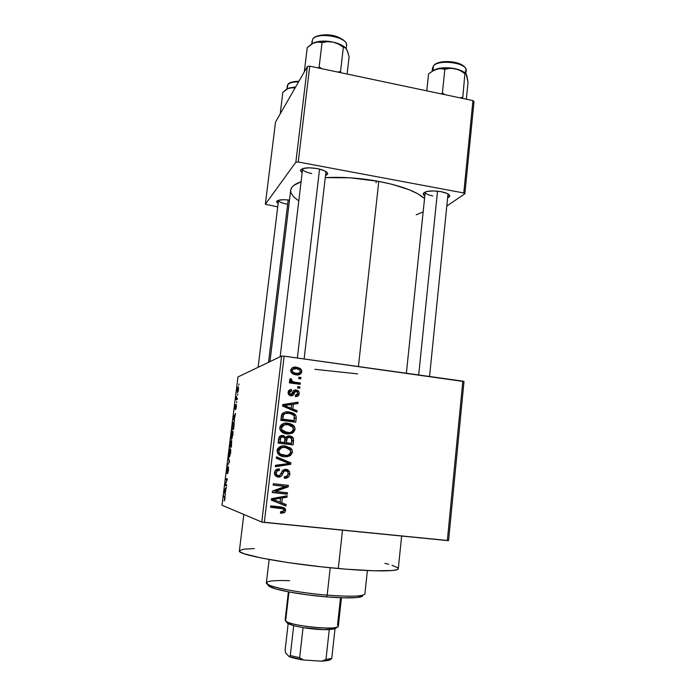 <?xml version="1.0" encoding="UTF-8"?>
<svg xmlns="http://www.w3.org/2000/svg" width="696" height="696" viewBox="0 0 696 696"><rect width="100%" height="100%" fill="white"/><g stroke="black" fill="none" stroke-linecap="round" stroke-linejoin="round"><path stroke-width="1.04" d="M376.249 180.934L376.092 182.865M327.712 173.843L325.51 175.818L327.703 173.983L326.868 172.286L324.066 170.572L317.141 168.554C323.788 169.946 327.311 171.712 327.712 173.843L325.98 171.599L304.135 358.962M449.729 195.994L447.615 197.908L449.555 196.603L449.372 195.071L447.206 193.514L440.977 191.644C446.519 192.775 449.442 194.227 449.729 195.994L448.007 194.106M398.295 568.649L396.946 569.693L392.448 570.502L374.352 570.79L346.338 569.189L321.613 566.848L288.649 562.673L261.313 558.027L244.218 553.772L240.277 552.015L239.398 550.823C236.544 554.564 288.153 564.134 338.3 568.502L342.502 530.178L338.3 568.502C373.856 571.729 398.678 571.564 398.295 568.658L401.644 536.042M378.789 181.395C360.041 178.011 342.215 176.758 325.302 177.637L350.149 177.819L378.789 181.395L358.423 366.548L378.789 181.395L392.092 184.309L409.083 189.712L417.748 193.749L424.551 198.499C416.704 191.565 401.453 185.858 378.789 181.395M290.676 190.269L292.024 187.172L293.729 185.467L301.098 181.691C294.573 184.031 291.102 186.885 290.676 190.252L269.97 361.633M314.862 369.306L357.613 373.874M281.61 356.065L237.962 376.945L221.989 505.235L261.774 522.043L281.61 356.065L284.142 356.169L264.323 522.418L447.337 540.575L462.823 381.138L284.142 356.169L463.997 381.547L462.823 381.138L447.337 540.575L448.581 540.583L463.997 381.547L448.581 540.583L261.774 522.043L264.323 522.418L284.142 356.169L281.61 356.065L237.962 376.945L221.989 505.235L261.774 522.043L281.61 356.065M237.701 394.101L237.562 395.18L237.701 394.101M236.762 398.547L237.414 398.329L237.275 399.408L236.022 399.817L236.483 396.442L236.762 398.547L236.483 396.442L236.022 399.817L237.275 399.408L237.414 398.329L236.762 398.547M236.779 401.488L236.649 402.566L236.779 401.488M236.301 404.306L236.17 408.126L235.648 409.544L236.161 405.394L235.1 409.526L235.587 404.863L235.274 408.43L236.301 404.306L235.274 408.43L235.744 404.62L235.083 407.204L235.135 409.526L236.153 405.403L235.648 409.544L236.379 406.795L236.301 404.306M234.3 419.384L234.552 421.358L233.264 418.409L233.404 417.287L235.526 413.459L234.3 419.384L235.526 413.459L233.404 417.287L233.264 418.409L234.552 421.358L234.3 419.384M232.873 435.026L231.507 439.28L230.994 437.54L231.385 433.686L232.22 431.155L232.751 431.024L233.003 431.938L232.873 435.026L232.534 430.928L231.159 435.174C230.898 438.167 231.011 439.533 231.507 439.28L232.873 435.026M230.646 452.948L229.288 457.124L228.784 455.28L229.271 450.965L230.167 448.781L230.776 449.816L230.646 452.948L230.315 448.737L228.949 452.896C228.688 455.915 228.801 457.324 229.288 457.124L230.646 452.974M224.947 498.806L224.147 501.007L224.808 497.527L223.503 496.831L223.642 495.735L225.025 496.622L224.947 498.806L224.721 496.118L223.642 495.735L223.503 496.831L224.791 497.449L224.147 501.007L224.947 498.806M225.156 492.916L225.374 495.187L224.19 491.324L224.33 490.175L226.374 487.148L225.156 492.916L226.374 487.148L224.33 490.175L224.19 491.324L225.374 495.187L225.156 492.916M225.374 484.451L226.67 484.781L226.531 485.886L224.921 485.451L226.931 479.996L225.635 479.701L225.774 478.613L227.392 478.961L225.374 484.451L227.392 478.961L225.774 478.613L225.635 479.701L226.931 479.996L224.921 485.451L226.531 485.886L226.67 484.781L225.374 484.451M228.453 466.659L228.462 470.531L227.505 473.689L228.436 468.017L226.957 473.228L226.852 469.748L227.705 466.885L227.157 472.01L228.453 466.659L227.105 472.105L227.705 466.885L226.809 470.087L227.009 473.167L228.323 467.755L227.696 473.558L228.453 466.659M228.366 457.794L229.584 461.344L227.409 465.467L229.315 461.927L228.366 457.794L229.315 461.927L227.409 465.467L229.584 461.344L228.366 457.794M231.681 440.498L231.342 447.171L229.68 447.189L230.48 441.664L230.933 440.864L231.089 442.004L231.681 440.498L231.089 442.004L230.768 440.933L229.68 447.189L231.342 447.171L231.69 440.498M233.612 422.133L234.152 423.69L233.569 429.275L231.881 429.502L233.212 422.489L231.881 429.502L233.569 429.275L233.96 426.091C234.248 423.09 234.126 421.767 233.612 422.133L233.612 422.133M238.232 386.741L238.484 389.838L237.397 392.718L237.736 387.515L238.232 386.741L237.223 389.978L237.501 392.709L238.537 389.464L238.232 386.741M238.954 383.966L238.824 385.045L238.954 383.966M298.862 377.215L300.968 377.493L300.811 378.859L298.697 378.58L298.862 377.215L298.697 378.58L300.811 378.859L300.968 377.493L299.123 378.633L300.968 377.493L298.862 377.215M294.756 382.217L300.333 382.957L300.167 384.322L289.397 382.887L289.562 381.521L291.285 381.747L289.571 380.199L290.293 378.633L291.789 379.233L291.476 380.39L292.068 381.382L294.756 382.217L291.685 380.99L291.789 379.233L290.293 378.633L289.762 380.634L291.285 381.747L289.562 381.521L289.397 382.887L300.167 384.322L300.333 382.957L298.558 383.513L298.488 384.105L298.558 383.513L300.333 382.957L294.756 382.217L293.025 382.774L294.756 382.217M297.757 386.584L299.872 386.863L299.715 388.238L297.601 387.95L297.757 386.584L297.601 387.95L299.715 388.238L299.872 386.863L298.097 387.385L298.027 388.011L298.097 387.385L299.872 386.863L297.757 386.584M296.174 389.951L298.062 390.673L299.193 392.353L299.141 394.388L297.984 395.998L295.417 396.616L295.382 395.215L296.957 394.841L297.74 393.423L297.47 392.048L296.287 391.361L295.2 391.648L293.416 394.85L292.085 395.737L290.206 395.685L288.483 394.432L288.205 391.7L289.727 389.821L291.554 389.543L291.58 390.935L290.267 391.265L289.64 392.466L289.771 393.71L291.006 394.423L293.668 390.552L296.174 389.951C294.295 389.786 293.06 390.673 292.494 392.596L291.694 394.084L290.745 394.415L289.849 393.84L289.64 392.466L291.58 390.935L291.554 389.543C289.597 389.464 288.44 390.386 288.092 392.318L288.492 394.441L290.806 395.815C292.703 395.806 293.938 394.823 294.512 392.849L295.269 391.578L297.488 392.074L297.74 393.423L295.382 395.215L295.417 396.616C297.54 396.711 298.828 395.746 299.271 393.719L297.531 394.171L299.271 393.719L298.784 391.422L296.174 389.951L294.434 390.447L296.174 389.951M292.79 408.952L297.088 410.71L296.922 412.154L282.532 406.064L282.698 404.62L298.088 402.14L297.923 403.576L293.355 404.193L292.79 408.952L293.355 404.193L297.923 403.576L298.088 402.14L282.698 404.62L282.532 406.064L296.922 412.154L297.088 410.71L295.287 411.458L297.088 410.71L292.79 408.952L291.076 409.291L292.79 408.952M289.319 433.808L292.45 431.885L293.347 429.676L290.571 433.33L292.285 433.199L295.087 429.51L293.347 429.676L293.373 428.814L293.347 429.676L295.087 429.51L293.32 432.581L288.361 434.034L284.412 433.408L282.019 432.251L279.809 428.98L279.896 426.979L281.193 424.856L283.663 423.507L286.787 423.142L290.162 423.664L292.999 425.056L294.739 427.153L295.087 429.51L294.538 426.761L293.277 425.273L288.092 423.246C283.985 422.498 281.21 423.96 279.775 427.631L280.244 430.259C281.88 432.573 284.142 433.799 287.013 433.947L292.285 433.199L288.335 434.034M284.464 456.785L288.944 455.315L290.702 452.252L287.918 455.941L289.614 456.002L292.424 452.278L290.702 452.252L290.363 449.903L288.901 448.041L290.615 448.033L288.901 448.041L283.742 446.04L285.404 446.023L282.802 445.962L288.901 448.041L290.249 449.66L290.702 452.252L292.424 452.278L290.65 455.375L287.03 456.776L283.011 456.576L279.314 455.106L277.539 453.113L277.06 450.477L277.721 448.607L279.548 446.91L281.689 446.119L285.404 446.023L290.615 448.033L292.085 449.912L292.424 452.278L291.963 449.668L290.615 448.033L285.404 446.023C281.288 445.301 278.504 446.788 277.06 450.477L277.46 452.957C279.07 455.375 281.358 456.654 284.325 456.785L289.614 456.002L287.918 455.941L284.386 456.785M282.219 507.106L283.742 508.567L283.933 510.107L285.612 510.629L284.568 512.56L281.506 513.265L280.558 513.204L280.523 511.769L283.585 511.09L283.837 509.872L283.124 508.863L270.518 507.271L270.692 505.862L282.611 507.184L284.864 508.263L285.612 510.629L285.421 509.08L280.949 506.923L270.692 505.862L270.518 507.271L282.898 508.75L283.864 510.385C283.202 511.673 282.098 512.134 280.523 511.769L280.558 513.204L284.29 512.735L281.741 512.526M281.776 502.851L286.126 504.53L285.952 506.009L271.362 500.146L271.544 498.667L287.152 495.769L286.978 497.24L282.341 497.979L281.776 502.851L282.341 497.979L286.978 497.24L287.152 495.769L271.544 498.667L271.362 500.146L285.952 506.009L286.126 504.53L284.447 504.061L284.29 505.348L284.447 504.061L286.126 504.53L281.776 502.851M275.451 491.472L287.5 492.759L287.335 494.16L272.267 492.559L272.449 491.054L285.23 486.426L273.154 485.121L273.319 483.711L288.37 485.347L288.196 486.852L275.451 491.472L288.196 486.852L288.37 485.347L273.319 483.711L273.154 485.121L285.23 486.426L272.449 491.054L272.267 492.559L287.335 494.16L287.5 492.759L275.451 491.472M286.282 477.186L287.97 474.881L288.1 472.184L287.335 470.644L285.151 469.269L287.822 471.401L288.17 473.924L289.875 474.141L289.527 471.601L286.039 469.304L287.683 469.774L289.51 471.566L289.797 474.628L288.718 476.803L286.186 478.143L284.272 478.213L284.238 476.786L286.83 476.16L287.996 474.498L287.979 472.201L286.682 470.887L284.177 471.166L281.532 475.89L279.592 477.047L275.851 476.29L274.398 473.498L275.451 470.27L277.704 469.043L279.427 468.965L279.453 470.383L277.008 471.062L276.164 473.341L276.982 475.211L279.514 475.638L282.933 470.157L286.039 469.304L282.219 471.018L279.888 475.455L278.304 475.725L276.373 474.42L276.199 472.828C276.556 471.062 277.643 470.244 279.453 470.383L279.427 468.965C276.686 468.747 275.016 469.991 274.424 472.671L274.694 474.846L278.087 477.125C280.366 477.23 281.889 476.142 282.654 473.863C283.089 471.932 284.168 470.879 285.899 470.696L287.918 472.053L288.135 473.819C287.674 475.907 286.378 476.899 284.238 476.786L284.272 478.213C287.326 478.474 289.197 477.117 289.875 474.141L288.17 473.924C287.805 476.203 286.508 477.543 284.264 477.935M276.503 456.82L290.989 462.927L290.832 464.284L275.329 466.729L275.503 465.276L289.153 463.493L276.329 458.29L276.503 456.82L276.329 458.29L289.153 463.493L275.503 465.276L275.329 466.729L290.832 464.284L290.989 462.927L289.275 462.805L289.118 464.154L290.832 464.284L275.381 466.32L289.118 464.154L289.275 462.805L290.989 462.927L276.503 456.82M289.71 435.879L292.146 436.74L293.468 438.428L293.094 444.918L278.13 443.143L278.774 438.062L279.975 436.148L283.307 435.531L285.821 437.332L287.544 436.027L289.71 435.879L285.821 437.332L282.863 435.452C280.445 435.296 279.035 436.418 278.644 438.819L278.13 443.143L293.094 444.918L293.59 440.62L291.859 440.69L291.389 444.718L291.859 440.69L293.59 440.62L293.251 437.915L289.71 435.879L288.014 435.983L289.71 435.879M289.319 411.988L293.242 413.067L295.635 414.964L296.27 417.487L295.748 422.194L280.836 420.34L281.48 415.364L282.437 413.459L285.195 412.075L289.319 411.988C286.282 411.336 283.785 412.11 281.828 414.311L280.836 420.34L295.748 422.194L296.218 418.148L294.469 418.409L294.051 421.985L294.469 418.409L296.218 418.148L295.704 415.086L289.319 411.988L287.622 412.293L289.319 411.988M300.054 372.282L301.829 371.777L301.168 369.341L296.609 367.201L292.181 367.888L296.609 367.201L300.228 368.428L301.812 370.803L300.759 373.83L298.645 374.822L295.356 374.744L292.955 374.004L291.006 372.134L290.78 369.793L292.12 367.923L296.609 367.201C293.66 366.601 291.685 367.618 290.693 370.255L291.276 372.586L295.826 374.822C298.819 375.449 300.82 374.431 301.829 371.777L300.046 372.421L298.445 374.848M230.48 448.807L230.35 449.842L230.48 448.807M446.797 206.025L464.876 193.792L474.011 101.599L472.949 100.581L309.755 66.155L298.227 161.994L463.78 192.975L472.949 100.581L474.011 101.599L464.876 193.792L446.797 206.025M265.341 204.259L295.852 162.185L307.397 66.485L275.52 122.035L265.341 204.259L295.852 162.185L298.227 161.994L463.78 192.975L464.876 193.792L463.78 192.975L472.949 100.581L309.755 66.155L298.227 161.994L295.852 162.185L307.397 66.485L309.755 66.155L307.397 66.485L275.52 122.035L265.341 204.259L277.721 206.886L265.341 204.259M440.977 191.644L433.164 190.895L426.491 191.539L423.246 193.331L423.56 194.863L424.821 195.881L423.151 193.627C425.178 190.948 431.12 190.286 440.977 191.644M317.141 168.554L309.146 167.797L302.864 168.571L300.454 170.59L302.16 172.843L300.481 170.381C302.221 167.797 307.78 167.188 317.141 168.554M289.484 200.126L284.029 199.7L278.574 200.257L276.59 201.831L278.13 203.571L276.608 201.614C277.756 199.787 282.045 199.291 289.484 200.126M290.641 190.843L290.945 192.766L293.486 196.716L298.801 200.909M416.191 214.829L423.159 211.889M286.891 204.119C281.602 203.084 278.818 201.796 278.53 200.265L258.12 367.305M432.773 195.933C427.892 194.941 425.369 193.653 425.221 192.079L423.151 193.627M311.747 173.548C305.918 172.33 302.873 170.772 302.63 168.867L302.656 168.763C302.734 170.703 305.77 172.295 311.747 173.548M384.879 563.325L388.742 564.299M392.013 565.248L397.808 567.788M239.485 550.58L243.931 549.144L254.379 548.596M281.245 508.237L270.561 506.94L280.531 508.028M284.29 512.735L285.612 510.629L283.933 510.107L282.62 512.186L284.29 512.735M282.193 512.387L283.933 510.107L283.681 508.437L282.524 507.253M285.377 496.1L285.29 496.822L286.978 497.24L285.29 496.822L280.697 497.562L282.341 497.979L280.697 497.562L280.123 502.39L284.447 504.061L280.123 502.39L280.697 497.562L285.29 496.822L285.377 496.1M273.85 498.701L271.501 499.032L273.041 499.467L271.501 499.041L275.825 500.415L273.041 499.467L280.523 498.275L280.062 502.19L271.501 499.041L272.649 498.884M274.642 498.571L278.887 497.849L274.642 498.571L276.242 498.997L274.642 498.571M280.523 498.275L278.887 497.849L280.523 498.275L273.041 499.467L280.062 502.19L280.523 498.275M285.786 492.577L285.647 493.777L287.335 494.16L272.293 492.35L285.647 493.777L285.786 492.577M283.559 486.104L273.163 484.982L283.559 486.104M286.656 485.164L286.5 486.53L288.196 486.852L286.5 486.53L273.859 491.106L286.5 486.53L286.656 485.164M284.229 470.513L285.899 470.696L284.229 470.513C282.724 470.548 281.75 471.357 281.315 472.949L281.75 472.036M281.036 473.654L282.654 473.863L281.036 473.654M280.323 475.029L277.225 476.908M277.608 477.047L278.087 477.125L277.608 477.047M277.547 470.192L277.808 469.026L277.834 470.2L279.453 470.383L277.834 470.2C276.034 470.061 274.955 470.87 274.598 472.619L276.199 472.828L274.598 472.619L274.772 474.193L276.686 475.498L275.729 475.22M284.507 477.891L285.665 477.534M275.407 475.003L274.737 474.124M274.572 473.323L274.572 472.88M274.642 472.34L275.425 470.853M276.173 470.409L276.712 470.27M278.696 476.56L279.635 475.925M281.828 471.888L283.037 470.653M276.442 457.402L289.275 462.805L276.442 457.402M278.983 454.166L277.574 452.67L277.252 450.382L278.191 448.685L280.114 447.606L277.208 450.66L277.504 452.53C278.783 454.34 280.566 455.28 282.854 455.332L284.516 455.393C282.211 455.332 280.41 454.392 279.122 452.565L278.818 450.669L277.208 450.66L278.818 450.669L281.741 447.598L280.105 447.606L285.195 447.406L290.354 450.19L290.684 452.087C289.623 454.827 287.561 455.932 284.516 455.393L284.577 455.402M281.723 447.354L282.672 447.345M283.02 447.371L280.105 447.606M283.333 455.375L282.854 455.332M281.854 455.184L279.644 454.523M281.21 435.565L282.863 435.452L281.219 435.565L284.02 437.192L281.21 435.565M284.316 437.419L285.821 437.332L284.316 437.419M291.85 438.941L290.423 436.836L287.761 435.966L291.528 438.01L291.511 443.326L284.603 442.752L285.369 438.358M291.92 439.82L291.902 440.255M285.725 437.923L287.857 437.366C286.039 437.253 285.064 438.149 284.916 440.037L284.603 442.752L289.797 443.369L284.603 442.752L286.274 442.7L286.595 439.959L284.916 440.037L286.595 439.959C286.735 438.062 287.726 437.158 289.562 437.262L291.833 438.924L289.928 437.323L287.413 437.827L286.274 442.7L291.511 443.326L289.797 443.369L291.511 443.326L291.868 439.106M278.426 442.021L278.713 439.611L278.426 442.021L282.863 442.543L278.426 442.021M278.783 439.08L279.061 437.975M279.157 437.775L279.749 437.219M280.236 437.018L281.297 436.975C279.592 436.914 278.731 437.793 278.713 439.62L280.34 439.541L278.713 439.62M284.525 442.491L280.053 441.96L280.34 439.541C280.358 437.697 281.228 436.81 282.941 436.87L284.864 438.41L284.525 442.491L282.863 442.543L284.525 442.491L284.899 438.776L284.42 437.523L282.941 436.87L280.784 437.68L280.053 441.96L284.525 442.491M284.212 423.359L288.092 423.246L286.404 423.455L291.546 425.474L293.277 425.273L291.546 425.474L293.164 427.744L291.981 425.882L289.98 424.456L284.212 423.359M281.654 431.503L280.262 430.015L279.888 428.014L280.505 426.474L282.254 425.16M282.506 425.073L279.888 428.014L280.244 429.989L285.517 432.695L287.196 432.564L281.88 429.832L281.523 427.831L279.888 428.014L281.523 427.831L284.438 424.795L282.776 424.995L287.883 424.621L292.938 427.266L293.347 429.31C292.294 432.033 290.241 433.112 287.196 432.564L288.275 432.642M284.481 424.751L282.776 424.995M287.431 432.755L286.474 432.773M285.995 432.747L285.517 432.695M284.525 432.547L282.324 431.877M285.569 412.171L287.622 412.293L293.99 415.408M294.512 417.296L294.469 418.409L294.512 417.296M295.704 415.086L293.964 415.364L291.18 413.207L286.595 412.197M281.106 419.418L281.393 416.982L281.106 419.418L292.433 420.828L281.106 419.418L282.75 419.175L281.106 419.418M285.299 413.563L281.923 415.077L283.568 414.79C285.116 413.346 286.97 412.876 289.127 413.363L292.703 414.372L294.13 415.625L294.173 420.593L292.433 420.828L294.173 420.593L282.75 419.175L283.568 414.79L281.923 415.077L281.393 416.991L283.037 416.721L281.393 416.991M282.419 414.512L284.099 413.72M282.689 404.724L298.088 402.14L296.331 402.523L296.174 403.81L296.331 402.523L282.689 404.724M291.624 404.567L293.355 404.193L291.624 404.567L291.076 409.291L295.33 411.023L291.076 409.291L291.624 404.567M285.256 406.786L289.405 408.613L285.256 406.786L286.926 406.429L285.256 406.786M291.111 408.274L284.185 405.437L282.559 405.794L291.563 404.437L291.111 408.274L289.405 408.613L291.111 408.274L291.563 404.437L284.185 405.437L291.111 408.274M296.905 395.806L297.488 394.258L296.644 396.102M294.277 391.822L295.269 391.578L293.529 392.057L292.781 393.318L294.512 392.849L292.781 393.318L291.476 395.537L292.946 392.979M289.875 391.422L289.84 390.038L289.327 390.047L291.554 389.543L289.84 390.038L289.875 391.422L288.127 392.274M288.057 392.909L289.64 392.466L288.057 392.909M288.892 394.841L289.875 394.641M293.851 390.395L296.618 391.43L293.851 390.395M288.866 391.578L289.536 391.43M293.112 392.657L293.468 392.118M289.466 382.295L291.285 381.747L289.466 382.295M290.075 379.816L291.789 379.233L290.075 379.816L289.788 380.668M289.849 380.747L291.476 380.199L289.849 380.747M290.606 382.104L292.581 381.66L290.867 382.226L298.558 383.513L290.867 382.226M289.971 380.042L289.814 380.521M297.496 368.567L294.86 367.88L298.036 368.837M298.61 374.744L300.046 372.421M292.851 369.202L290.667 370.594L291.615 369.602M297.149 373.874L296.574 374.056M296.2 374.126L294.895 374.152M293.599 373.978L292.224 373.552L294.234 374.083L295.983 373.456L292.581 371.829L292.233 370.498L290.693 371.09L292.233 370.498C293.033 368.723 294.478 368.088 296.548 368.575L299.898 370.142L300.307 371.534C299.498 373.3 298.062 373.943 295.983 373.456L294.234 374.083L297.749 373.517M281.741 447.598L279.809 448.685L278.818 450.669L279.192 452.704L280.601 454.201L286.447 455.445L288.327 455.001L290.197 453.47L290.65 451.069L288.962 448.633L285.691 447.476L281.741 447.598M284.438 424.795L282.515 425.865L281.523 427.831L281.897 429.858L283.307 431.355L289.127 432.625L290.998 432.19L292.868 430.685L293.32 428.301L291.633 425.865L288.37 424.69L284.438 424.795M283.037 416.721L282.75 419.175L294.173 420.593L294.269 415.895L291.85 413.998L288.379 413.285L285.404 413.528L283.681 414.633L283.037 416.721M296.548 368.575L292.807 369.332L292.233 370.498L292.538 371.768L295.33 373.343L299.202 373.1L300.28 371.699L299.985 370.263L296.548 368.575M224.295 499.893L224.765 499.945M225.06 497.266L224.599 497.222L225.06 497.266M225.06 496.996L223.503 496.831L225.06 496.996M224.695 491.376L224.19 491.324L224.695 491.376M224.825 490.228L224.33 490.175L224.825 490.228M225.017 492.49L224.434 490.723L225.582 489.453L225.208 492.507L225.391 489.436L224.434 490.723L225.017 492.49M226.565 485.634L224.921 485.451L226.565 485.634M227.279 479.875L225.635 479.701L227.279 479.875M228.062 472.636L227.618 472.584L228.062 472.636M228.114 464.406L227.549 464.345L228.114 464.406M229.454 462.388L229.001 462.335L229.454 462.388M229.567 461.474L229.115 461.422L229.567 461.474M228.775 458.995L228.218 458.925L228.775 458.995M229.428 456.037L229.141 452.896L229.741 450.277L230.785 449.894L230.176 449.825L230.446 452.957L229.428 456.037L229.985 456.098L229.428 456.037L230.272 454.07L230.524 450.434L230.08 449.842L229.428 451.278L229.428 456.037M230.498 446.101L231.455 446.275L230.011 446.11L230.776 441.934L230.498 446.101L231.464 446.214L230.498 446.101L230.776 441.934L230.011 446.11L230.498 446.101M231.281 446.084L230.698 446.101L231.464 446.188L230.698 446.101L231.55 441.586L231.472 446.11L231.55 441.586L230.698 446.101L231.281 446.084M231.646 438.193L231.35 435.157L231.951 432.512L232.386 432.016L232.864 435.07L231.646 438.193L232.186 438.262L231.646 438.193L232.699 434.852L232.447 432.016L231.376 434.93L231.646 438.193M232.699 424.812L233.186 423.42L234.152 423.612L233.499 428.214L232.212 428.397L233.656 428.571L232.212 428.397L232.673 424.952L232.212 428.397L233.691 428.24L233.839 423.577L233.221 423.377L232.699 424.821M233.908 418.496L233.264 418.409L233.908 418.496M233.778 417.33L234.709 416.086L234.143 419.062L233.517 417.731L234.335 419.088L234.517 416.06L233.778 417.322M237.336 398.904L236.153 398.747L237.336 398.904M237.353 398.808L236.353 398.678L237.353 398.808M237.64 391.639L237.936 387.959L238.528 389.525L237.64 391.639L238.093 391.691L237.64 391.639L238.189 387.794L237.475 389.421L237.64 391.639M359.023 597.272L361.006 595.593C354.421 596.559 343.145 596.402 327.181 595.141L326.494 596.881C341.814 598.09 352.655 598.221 359.023 597.272C361.842 596.794 363.086 596.115 362.729 595.237M269.135 559.514L266.377 582.839C264.724 586.076 296.566 592.705 327.181 595.141L330.209 567.745L327.181 595.141C350.775 596.881 363.347 596.463 364.895 593.888L367.375 570.537M362.442 596.15L356.535 597.577L343.928 597.855L326.494 596.881L307.127 594.81L289.205 591.992L275.746 588.912L268.795 586.102L268.186 584.631C267.647 585.406 268.708 586.345 271.353 587.433C279.139 590.756 304.039 595.08 326.494 596.881L327.181 595.141C303.795 593.253 277.843 588.764 269.787 585.362C262.322 581.621 268.952 580.064 289.675 580.682M287.056 89.001L289.493 87.913L295.626 87L287.787 88.618L282.82 92.368L280.236 113.831L282.82 92.368L286.108 89.636L289.493 87.913L286.769 89.201M287.579 85.077C289.005 82.937 292.677 81.858 298.584 81.85C292.677 81.858 289.005 82.937 287.579 85.077L287.1 88.975L287.953 84.442C288.892 82.563 292.555 81.493 298.941 81.232M291.128 87.583L294.974 88.14L291.128 87.583M289.527 83.355L292.677 81.928L298.906 81.284M268.534 362.32L288.179 199.961L268.534 362.32M297.357 358.014L319.568 169.084L297.357 358.014M437.532 191.148L418.688 374.97L437.532 191.148M335.002 628.793L331.766 658.372L330.574 659.503L330.052 659.051L330.574 659.503L329.443 660.147L321.726 661.2L325.972 659.469L331.766 658.372L325.972 659.469L329.26 629.61L335.002 628.793L323.675 629.654L303.056 627.653C312.991 629.21 321.726 629.863 329.26 629.61L325.972 659.469L321.726 661.2L303.5 659.982L299.654 657.703L303.056 627.653L293.695 625.695L303.056 627.653L299.654 657.703L290.275 655.562L289.231 656.711L285.647 653.005L285.09 650.247L288.144 623.703L285.09 650.247L285.647 653.005L289.231 656.711C292.772 658.007 297.531 659.095 303.5 659.982L289.231 656.711L290.275 655.562L299.654 657.703L303.5 659.982L321.726 661.2L328.364 660.478L331.766 658.372L335.002 628.793L336.22 627.879M287.283 623.12L293.695 625.695L288.205 623.729L285.63 621.015L287.283 623.12M340.518 597.751L337.543 624.956C339.022 626.035 338.456 626.861 335.846 627.444C327.555 629.602 294.878 625.93 287.265 621.998L285.63 621.015C290.006 626.078 339.578 630.82 338.352 626.087L341.431 597.786M288.979 591.948L285.63 621.015L288.979 591.948M288.396 591.835L285.134 620.119L285.63 621.015M293.695 625.695L290.275 655.562L293.695 625.695M347.078 50.347L345.781 48.172L341.64 45.101L333.071 42.091L320.908 41.203L312.939 43.274L307.214 47.746L304.335 71.819L307.214 47.746L310.999 44.509L314.905 42.386L318.637 41.821L322.048 42.578L327.485 41.682L333.071 42.091L338.456 44.066L345.808 48.198L347.304 50.704L349.114 56.759L347.113 74.037L349.114 56.759M312.513 39.637L312.93 38.932C314.061 35.522 327.059 32.964 336.934 36.61C347.365 40.899 346.469 44.344 346.547 45.458C348.6 36.923 316.019 31.294 312.513 39.637L312.008 43.831L312.513 39.637C315.81 31.651 346.843 36.392 346.556 44.796M340.857 72.715L340.544 71.453L343.363 47.206L340.544 71.453L337.795 72.071L340.544 71.453L340.857 72.715M321.648 68.66L319.151 66.938L322.048 42.578L319.151 66.938L318.089 67.912L319.151 66.938L321.648 68.66M314.905 42.386L312.147 43.744L316.81 41.917L322.048 42.578L327.485 41.682L333.071 42.091C326.015 40.672 319.96 40.777 314.905 42.386M316.349 36.549L323.849 34.87L330.148 35.139L336.333 36.497L343.319 40.063M345.773 48.163C343.259 45.492 339.022 43.465 333.071 42.091L338.456 44.066L343.363 47.206L345.007 47.554L346.591 49.259L348.348 53.731M347.13 50.53L346.591 49.259M432.512 68.721L433.478 65.781M432.964 70.548L433.451 65.937L432.964 70.548M466.355 99.189L468.043 82.363L466.355 99.189M465.433 73.358L459.447 69.922L450.46 67.964L440.994 68.043L434.765 69.67L428.562 73.863L426.779 90.837L428.562 73.863L434.765 69.67L441.046 68.425L444.848 69.261L442.395 92.968L444.761 94.63L442.395 92.968L444.848 69.261L449.938 68.347L455.184 68.713L460.265 70.601L464.911 73.619L462.683 98.414L464.911 73.619L465.876 73.819L466.764 75.333L468.043 82.363L466.25 74.341M462.535 97.222L459.96 97.84L462.535 97.222M442.395 92.968L441.247 93.89L442.395 92.968M466.964 76.325L466.842 75.577M432.146 71.14L439.011 68.452L444.848 69.261L449.938 68.347L455.184 68.713C448.511 67.373 442.43 67.425 436.923 68.861L432.146 71.14L432.486 67.93M465.85 73.802L466.172 70.601C467.938 63.005 438.785 58.838 433.451 65.937C438.419 59.264 465.72 62.449 466.137 69.757L465.015 72.81M435.948 64.006L440.116 62.353L445.762 61.605L455.01 62.414M457.82 63.171L463.849 66.459M465.824 73.776C463.823 71.566 460.282 69.878 455.184 68.713L460.265 70.601L466.381 74.455M243.826 514.457L239.398 550.832M448.015 194.01L429.545 376.484M274.781 474.211L276.373 474.42M302.656 168.763L300.481 170.381M278.348 200.326L276.608 201.614M285.421 509.08L283.742 508.567M289.527 471.601L287.822 471.401M291.963 449.668L290.249 449.66M279.122 452.565L277.504 452.53M293.251 437.915L291.528 438.01M294.538 426.761L292.807 426.944M281.88 429.832L280.244 429.989M289.849 393.84L288.379 394.24M298.784 391.422L297.288 391.831M291.685 380.99L290.597 381.347M301.168 369.341L299.689 369.889M292.581 371.829L291.137 372.369M229.976 448.963L230.628 449.042M232.212 431.163L232.864 431.242M233.282 422.376L233.995 422.463M238.032 386.906L238.571 386.976M269.787 585.362L271.353 587.433M286.909 89.105L287.3 85.921M280.149 356.761L302.63 168.867M425.221 192.079L406.368 373.247M333.889 629.097L335.846 627.444M288.814 624.034L287.265 621.998M330.296 658.851L328.364 660.478M311.73 44.005L312.113 40.855M346.182 48.642L346.547 45.458M434.087 65.119C439.75 58.899 466.05 61.004 466.172 70.601"/></g></svg>
